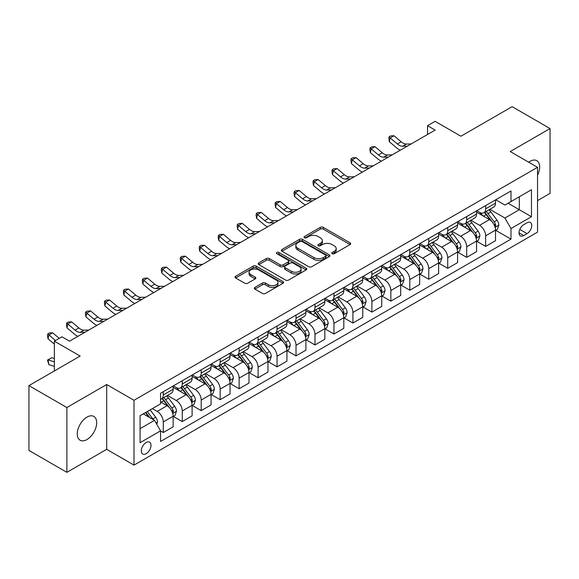 <?xml version="1.0" encoding="UTF-8"?>
<svg xmlns="http://www.w3.org/2000/svg" width="579" height="579" viewBox="0 0 579 579"><rect width="100%" height="100%" fill="white"/><g stroke="black" fill="none" stroke-linecap="round" stroke-linejoin="round"><path stroke-width="0.87" d="M332.172 253.703A1.476 0.854 0 0 0 334.257 253.703L350.078 244.57A2.106 1.216 0 0 0 350.693 243.708A2.106 1.216 0 0 0 350.078 242.847L323.277 227.373A2.106 1.216 0 0 0 320.296 227.373L304.474 236.507A1.476 0.854 0 0 0 304.04 237.108A1.476 0.854 0 0 0 304.474 237.716A1.476 0.854 0 0 0 306.559 237.716L308.607 236.529A6.738 3.894 0 0 1 318.139 236.529L320.368 237.817A6.738 3.894 0 0 1 322.344 240.567A6.738 3.894 0 0 1 320.368 243.325L318.32 244.504A1.476 0.854 0 0 0 317.893 245.105A1.476 0.854 0 0 0 318.32 245.706A1.476 0.854 0 0 0 320.404 245.706L322.452 244.526A6.738 3.894 0 0 1 331.984 244.526L334.221 245.814A6.738 3.894 0 0 1 336.189 248.565A6.738 3.894 0 0 1 334.221 251.315L332.172 252.502A1.476 0.854 0 0 0 331.738 253.103A1.476 0.854 0 0 0 332.172 253.703L332.172 252.502M86.973 439.533A13.73 7.925 120 0 0 95.948 427.432A13.73 7.925 120 0 0 93.841 416.431A13.73 7.925 120 0 0 86.973 417.112A13.73 7.925 120 0 0 78.006 429.213A13.73 7.925 120 0 0 80.112 440.214A13.73 7.925 120 0 0 86.973 439.533M537.536 175.191A13.73 7.925 120 0 0 536.813 160.68A13.73 7.925 120 0 0 529.951 161.36A13.73 7.925 120 0 0 528.67 162.2M146.14 453.719A6.868 3.966 120 0 0 150.627 447.676A6.868 3.966 120 0 0 149.57 442.168A6.868 3.966 120 0 0 146.14 442.508A6.868 3.966 120 0 0 141.652 448.559A6.868 3.966 120 0 0 142.709 454.059A6.868 3.966 120 0 0 146.14 453.719M254.926 287.379A2.106 1.216 0 0 0 254.311 288.241A2.106 1.216 0 0 0 254.926 289.102L262.446 293.444A2.106 1.216 0 0 0 265.421 293.444L282.993 283.297A2.106 1.216 0 0 0 283.609 282.436A2.106 1.216 0 0 0 282.993 281.582L256.193 266.101A2.106 1.216 0 0 0 253.211 266.101L235.646 276.248A2.106 1.216 0 0 0 235.023 277.109A2.106 1.216 0 0 0 235.646 277.971L244.729 283.211A2.106 1.216 0 0 0 247.703 283.211L255.223 278.868A2.106 1.216 0 0 0 255.838 278.014A2.106 1.216 0 0 0 255.223 277.153L250.721 274.547A5.631 3.25 0 0 1 249.071 272.253A5.631 3.25 0 0 1 252.545 269.249A5.631 3.25 0 0 1 258.683 269.952L276.328 280.142A5.631 3.25 0 0 1 277.978 282.436A5.631 3.25 0 0 1 274.504 285.44A5.631 3.25 0 0 1 268.367 284.738L265.421 283.037A2.106 1.216 0 0 0 262.446 283.037L254.926 287.379L254.926 289.102L262.446 284.788L262.446 283.037M537.536 200.602L550.05 193.379L550.05 128.56L512.125 106.666L460.927 136.224L435.133 121.337L427.548 125.715L435.133 130.094L69.531 341.176L61.946 336.797L54.361 341.176L54.361 370.951M66.874 407.522L66.874 472.334L106.695 449.34L106.695 384.528L66.874 407.522L28.95 385.621L80.148 356.063L54.361 341.176M106.695 384.528L134.002 400.292L537.536 167.317L537.536 232.136L134.002 465.111L134.002 400.292M550.05 128.56L510.229 151.553L537.536 167.317M308.759 266.709A2.106 1.216 0 0 0 311.734 266.709L329.306 256.562A2.106 1.216 0 0 0 329.921 255.701A2.106 1.216 0 0 0 329.306 254.84L302.499 239.366A2.106 1.216 0 0 0 299.524 239.366L281.951 249.513A2.106 1.216 0 0 0 281.336 250.374A2.106 1.216 0 0 0 281.951 251.228L308.759 266.709M277.406 254.022A1.476 0.854 0 0 1 278.897 254.232L278.897 252.48L306.146 268.207A2.106 1.216 0 0 1 306.769 269.069A2.106 1.216 0 0 1 306.146 269.93L288.581 280.077A2.106 1.216 0 0 1 285.599 280.077L258.799 264.603L266.318 260.289L266.318 258.538L258.799 262.88A2.106 1.216 0 0 0 258.183 263.742A2.106 1.216 0 0 0 258.799 264.603L258.799 262.88M266.318 260.289A2.106 1.216 0 0 1 269.293 260.289L269.293 258.538A2.106 1.216 0 0 0 266.318 258.538M269.293 258.538L280.164 264.813A2.106 1.216 0 0 0 283.145 264.813L288.132 261.932A2.106 1.216 0 0 0 288.747 261.071A2.106 1.216 0 0 0 288.132 260.217L276.813 253.682A1.476 0.854 0 0 1 276.386 253.081A1.476 0.854 0 0 1 277.29 252.292A1.476 0.854 0 0 1 278.897 252.48M66.874 472.334L28.95 450.44L28.95 385.621M527.064 222.763L523.727 224.688A6.651 3.843 120 0 0 519.385 230.551A6.651 3.843 120 0 0 520.405 235.877A6.651 3.843 120 0 0 523.727 235.552L527.064 233.619A6.651 3.843 120 0 0 531.413 227.757A6.651 3.843 120 0 0 530.393 222.43A6.651 3.843 120 0 0 527.064 222.763M495.74 199.769L504.917 205.067L510.989 201.564L510.989 190.969L160.549 393.286L160.549 403.889L140.075 415.708L140.075 442.689L160.549 430.863L160.549 441.459L510.989 239.141L510.989 228.539L504.917 218.03L489.834 209.323M510.989 201.564L531.464 189.738L531.464 216.72L510.989 228.539M106.695 449.34L134.002 465.111M427.548 125.715L427.548 134.473M508.101 203.229L519.327 209.714L519.327 196.744L531.464 189.738M504.917 218.03L519.327 209.714L531.464 216.72M140.075 428.67L154.484 420.354L143.259 413.869M160.549 430.95L163.285 432.527L163.285 421.932A8.584 4.958 -120 0 0 157.213 411.416L152.357 408.615M163.285 432.527L173.143 426.832L173.143 416.236A8.584 4.958 -120 0 0 167.078 405.727L160.549 401.956M173.374 416.453L182.247 421.577L182.247 410.981A8.584 4.958 -120 0 0 176.175 400.473L167.469 395.443M182.247 421.577L192.105 415.888L192.105 405.286A8.584 4.958 -120 0 0 186.04 394.777L173.143 387.329M192.337 405.51L201.21 410.627L201.21 400.031A8.584 4.958 -120 0 0 195.137 389.522L186.431 384.492M201.21 410.627L211.067 404.938L211.067 394.342A8.584 4.958 -120 0 0 205.002 383.826L192.105 376.386M211.299 394.56L220.172 399.684L220.172 389.081A8.584 4.958 -120 0 0 214.107 378.572L205.393 373.542M220.172 399.684L230.029 393.988L230.029 383.392A8.584 4.958 -120 0 0 223.964 372.883L211.067 365.436M230.261 383.609L239.134 388.733L239.134 378.138A8.584 4.958 -120 0 0 233.069 367.629L224.355 362.599M239.134 388.733L248.992 383.045L248.992 372.442A8.584 4.958 -120 0 0 242.927 361.933L230.029 354.486M249.223 372.659L258.096 377.783L258.096 367.187A8.584 4.958 -120 0 0 252.031 356.678L243.318 351.648M258.096 377.783L267.961 372.094L267.961 361.491A8.584 4.958 -120 0 0 261.889 350.983L248.992 343.542M268.186 361.716L277.059 366.84L277.059 356.237A8.584 4.958 -120 0 0 270.994 345.728L262.28 340.698M277.059 366.84L286.923 361.144L286.923 350.548A8.584 4.958 -120 0 0 280.851 340.039L267.961 332.592M287.148 350.765L296.021 355.89L296.021 345.294A8.584 4.958 -120 0 0 289.956 334.785L281.242 329.748M296.021 355.89L305.886 350.194L305.886 339.598A8.584 4.958 -120 0 0 299.813 329.089L286.923 321.642M306.11 339.815L314.983 344.939L314.983 334.344A8.584 4.958 -120 0 0 308.918 323.835L300.204 318.805M314.983 344.939L324.848 339.251L324.848 328.648A8.584 4.958 -120 0 0 318.776 318.139L305.886 310.699M325.072 328.872L333.945 333.996L333.945 323.393A8.584 4.958 -120 0 0 327.88 312.884L319.167 307.854M333.945 333.996L343.81 328.3L343.81 317.705A8.584 4.958 -120 0 0 337.745 307.196L324.848 299.748M344.035 317.922L352.915 323.046L352.915 312.45A8.584 4.958 -120 0 0 346.843 301.934L338.129 296.904M352.915 323.046L362.772 317.35L362.772 306.754A8.584 4.958 -120 0 0 356.707 296.245L343.81 288.798M362.997 306.971L371.877 312.095L371.877 301.5A8.584 4.958 -120 0 0 365.805 290.991L357.091 285.961M371.877 312.095L381.735 306.407L381.735 295.804A8.584 4.958 -120 0 0 375.67 285.295L362.772 277.855M381.966 296.028L390.839 301.152L390.839 290.549A8.584 4.958 -120 0 0 384.767 280.041L376.053 275.011M390.839 301.152L400.697 295.456L400.697 284.861A8.584 4.958 -120 0 0 394.632 274.345L381.735 266.905M400.929 285.078L409.802 290.202L409.802 279.606A8.584 4.958 -120 0 0 403.729 269.09L395.023 264.06M409.802 290.202L419.659 284.506L419.659 273.91A8.584 4.958 -120 0 0 413.594 263.402L400.697 255.954M419.891 274.128L428.764 279.252L428.764 268.656A8.584 4.958 -120 0 0 422.692 258.147L413.985 253.117M428.764 279.252L438.621 273.563L438.621 262.96A8.584 4.958 -120 0 0 432.556 252.451L419.659 245.004M438.853 263.184L447.726 268.301L447.726 257.706A8.584 4.958 -120 0 0 441.661 247.197L432.947 242.167M447.726 268.301L457.584 262.613L457.584 252.017A8.584 4.958 -120 0 0 451.519 241.501L438.621 234.061M457.815 252.234L466.688 257.358L466.688 246.755A8.584 4.958 -120 0 0 460.623 236.246L451.909 231.216M466.688 257.358L476.553 251.662L476.553 241.067A8.584 4.958 -120 0 0 470.481 230.558L457.584 223.11M476.778 241.284L485.651 246.408L485.651 235.812A8.584 4.958 -120 0 0 479.586 225.303L470.872 220.273M485.651 246.408L495.515 240.712L495.515 230.116A8.584 4.958 -120 0 0 489.443 219.607L476.553 212.16M476.778 210.72L479.586 212.341A8.584 4.958 -120 0 0 483.878 212.761A8.584 4.958 -120 0 0 485.651 208.831L485.651 205.596M457.815 221.663L460.623 223.284A8.584 4.958 -120 0 0 464.915 223.711A8.584 4.958 -120 0 0 466.688 219.781L466.688 216.539M438.853 232.613L441.661 234.234A8.584 4.958 -120 0 0 445.946 234.661A8.584 4.958 -120 0 0 447.726 230.732L447.726 227.489M419.891 243.564L422.692 245.185A8.584 4.958 -120 0 0 426.984 245.605A8.584 4.958 -120 0 0 428.764 241.682L428.764 238.439M400.929 254.507L403.729 256.128A8.584 4.958 -120 0 0 408.021 256.555A8.584 4.958 -120 0 0 409.802 252.625L409.802 249.383M381.966 265.457L384.767 267.078A8.584 4.958 -120 0 0 389.059 267.505A8.584 4.958 -120 0 0 390.839 263.575L390.839 260.333M362.997 276.407L365.805 278.029A8.584 4.958 -120 0 0 370.097 278.448A8.584 4.958 -120 0 0 371.877 274.526L371.877 271.283M344.035 287.35L346.843 288.972A8.584 4.958 -120 0 0 351.135 289.399A8.584 4.958 -120 0 0 352.915 285.469L352.915 282.234M325.072 298.301L327.88 299.922A8.584 4.958 -120 0 0 332.172 300.349A8.584 4.958 -120 0 0 333.945 296.419L333.945 293.177M306.11 309.251L308.918 310.872A8.584 4.958 -120 0 0 313.21 311.292A8.584 4.958 -120 0 0 314.983 307.369L314.983 304.127M287.148 320.201L289.956 321.815A8.584 4.958 -120 0 0 294.248 322.242A8.584 4.958 -120 0 0 296.021 318.312L296.021 315.077M268.186 331.145L270.994 332.766A8.584 4.958 -120 0 0 275.286 333.193A8.584 4.958 -120 0 0 277.059 329.263L277.059 326.02M249.223 342.095L252.031 343.716A8.584 4.958 -120 0 0 256.323 344.143A8.584 4.958 -120 0 0 258.096 340.213L258.096 336.971M230.261 353.045L233.069 354.666A8.584 4.958 -120 0 0 237.354 355.086A8.584 4.958 -120 0 0 239.134 351.156L239.134 347.921M211.299 363.988L214.107 365.61A8.584 4.958 -120 0 0 218.392 366.037A8.584 4.958 -120 0 0 220.172 362.107L220.172 358.864M192.337 374.939L195.137 376.56A8.584 4.958 -120 0 0 199.429 376.987A8.584 4.958 -120 0 0 201.21 373.057L201.21 369.815M173.374 385.889L176.175 387.51A8.584 4.958 -120 0 0 180.467 387.93A8.584 4.958 -120 0 0 182.247 384.007L182.247 380.765M495.74 230.333L510.989 239.141M483.878 212.761L493.735 207.072A8.584 4.958 -120 0 0 495.515 203.142L495.515 199.9M464.915 223.711L474.773 218.015A8.584 4.958 -120 0 0 476.553 214.092L476.553 210.85M445.946 234.661L455.811 228.966A8.584 4.958 -120 0 0 457.584 225.036L457.584 221.793M426.984 245.605L436.848 239.916A8.584 4.958 -120 0 0 438.621 235.986L438.621 232.744M408.021 256.555L417.886 250.859A8.584 4.958 -120 0 0 419.659 246.936L419.659 243.694M389.059 267.505L398.924 261.809A8.584 4.958 -120 0 0 400.697 257.879L400.697 254.644M370.097 278.448L379.962 272.76A8.584 4.958 -120 0 0 381.735 268.83L381.735 265.587M351.135 289.399L360.992 283.71A8.584 4.958 -120 0 0 362.772 279.78L362.772 276.538M332.172 300.349L342.03 294.653A8.584 4.958 -120 0 0 343.81 290.723L343.81 287.488M313.21 311.292L323.068 305.603A8.584 4.958 -120 0 0 324.848 301.673L324.848 298.431M294.248 322.242L304.105 316.554A8.584 4.958 -120 0 0 305.886 312.624L305.886 309.381M275.286 333.193L285.143 327.497A8.584 4.958 -120 0 0 286.923 323.567L286.923 320.332M256.323 344.143L266.181 338.447A8.584 4.958 -120 0 0 267.961 334.517L267.961 331.275M237.354 355.086L247.219 349.398A8.584 4.958 -120 0 0 248.992 345.468L248.992 342.225M218.392 366.037L228.256 360.341A8.584 4.958 -120 0 0 230.029 356.418L230.029 353.176M199.429 376.987L209.294 371.291A8.584 4.958 -120 0 0 211.067 367.361L211.067 364.119M180.467 387.93L190.332 382.241A8.584 4.958 -120 0 0 192.105 378.311L192.105 375.069M160.549 399.228A8.584 4.958 -120 0 0 161.505 398.88L171.37 393.184A8.584 4.958 -120 0 0 173.143 389.262L173.143 386.019M161.505 398.88A8.584 4.958 -120 0 0 163.285 394.95L163.285 391.708M154.484 420.354L160.549 430.863M332.759 253.913L334.221 253.066A6.738 3.894 0 0 0 336.189 250.316L336.189 248.565M322.344 240.567L322.344 242.326A6.738 3.894 0 0 1 320.368 245.076L318.913 245.916M350.049 244.584L323.277 229.125A2.106 1.216 0 0 0 320.296 229.125L305.061 237.918M329.277 256.577L302.499 241.117A2.106 1.216 0 0 0 299.524 241.117L281.98 251.25M325.579 256.302A1.476 0.854 0 0 0 326.013 255.701A1.476 0.854 0 0 0 325.579 255.1L302.057 241.515A1.476 0.854 0 0 0 299.973 241.515L297.809 242.76A6.738 3.894 0 0 0 295.84 245.51A6.738 3.894 0 0 0 297.809 248.268L313.89 257.546A6.738 3.894 0 0 0 323.422 257.546L325.579 256.302L325.579 258.053A1.476 0.854 0 0 0 326.013 257.452L326.013 255.701M295.84 245.51L295.84 247.269A6.738 3.894 0 0 0 297.809 250.019L297.809 248.268M325.579 258.053L323.422 259.305A6.738 3.894 0 0 1 313.89 259.305L297.809 250.019M269.293 260.289L280.164 266.564A2.106 1.216 0 0 0 283.145 266.564L288.132 263.684A2.106 1.216 0 0 0 288.747 262.83L288.747 261.071M278.897 254.232L306.125 269.944M291.447 271.327A5.631 3.25 0 0 0 297.584 272.029A5.631 3.25 0 0 0 301.058 269.025A5.631 3.25 0 0 0 299.408 266.731L293.198 263.141A2.106 1.216 0 0 0 290.217 263.141L285.23 266.022A2.106 1.216 0 0 0 284.615 266.876A2.106 1.216 0 0 0 285.23 267.737L291.447 271.327L291.447 273.078A5.631 3.25 0 0 0 297.584 273.78A5.631 3.25 0 0 0 301.058 270.777L301.058 269.025M284.615 266.876L284.615 268.627A2.106 1.216 0 0 0 285.23 269.488L285.23 267.737M291.447 273.078L285.23 269.488M277.978 282.436L277.978 284.188A5.631 3.25 0 0 1 274.504 287.191A5.631 3.25 0 0 1 268.367 286.489L265.421 284.788A2.106 1.216 0 0 0 262.446 284.788M249.071 272.253L249.071 274.005A5.631 3.25 0 0 0 250.721 276.299L250.721 274.547M255.194 278.89L250.721 276.299M282.965 283.312L256.193 267.853A2.106 1.216 0 0 0 253.211 267.853L235.667 277.985M495.515 230.471L497.332 229.414L498.852 225.036A5.689 3.286 -120 0 0 497.035 220.194L490.84 211.921A16.415 9.474 -120 0 0 489.045 209.779M482.879 215.815A16.415 9.474 -120 0 0 479.521 212.305M494.994 226.982L495.783 225.282A5.689 3.286 -120 0 0 494.155 221.858L487.952 213.586A16.415 9.474 -120 0 0 486.165 211.444M484.637 212.319A13.621 7.867 60 0 1 486.874 214.867L492.121 221.866M484.341 212.493A16.415 9.474 60 0 1 486.136 214.635L490.254 220.136M407.406 146.103L402.622 146.234A10.726 6.195 60 0 1 397.418 144.012L390.188 137.932L389.349 141.717L396.579 147.797A16.089 9.293 -120 0 0 400.306 150.2M411.199 143.918L406.415 144.048A10.726 6.195 60 0 1 401.211 141.819L393.981 135.747L390.188 137.932L389.153 136.796L390.666 135.92L393.981 135.747M389.349 141.717L388.813 138.309L389.153 136.796M476.553 241.414L478.37 240.365L479.89 235.986A5.689 3.286 -120 0 0 478.073 231.144L471.871 222.872A16.415 9.474 -120 0 0 470.083 220.722M463.917 226.765A16.415 9.474 -120 0 0 460.558 223.248M476.032 237.933L476.821 236.225A5.689 3.286 -120 0 0 475.193 232.809L468.99 224.536A16.415 9.474 -120 0 0 467.202 222.387M465.675 223.27A13.621 7.867 60 0 1 467.912 225.81L473.159 232.816M465.378 223.443A16.415 9.474 60 0 1 467.173 225.586L471.292 231.086M457.584 252.364L459.408 251.315L460.92 246.936A5.689 3.286 -120 0 0 459.111 242.094L452.908 233.815A16.415 9.474 -120 0 0 451.121 231.672M444.954 237.716A16.415 9.474 -120 0 0 441.596 234.198M457.07 248.883L457.851 247.175A5.689 3.286 -120 0 0 456.23 243.759L450.028 235.479A16.415 9.474 -120 0 0 448.24 233.337M446.713 234.22A13.621 7.867 60 0 1 448.949 236.76L454.189 243.766M446.416 234.386A16.415 9.474 60 0 1 448.211 236.536L452.329 242.036M438.621 263.315L440.445 262.258L441.958 257.879A5.689 3.286 -120 0 0 440.149 253.037L433.946 244.765A16.415 9.474 -120 0 0 432.158 242.623M425.992 248.659A16.415 9.474 -120 0 0 422.634 245.149M438.108 259.833L438.889 258.125A5.689 3.286 -120 0 0 437.261 254.702L431.066 246.43A16.415 9.474 -120 0 0 429.278 244.287M427.751 245.17A13.621 7.867 60 0 1 429.987 247.711L435.227 254.709M427.454 245.337A16.415 9.474 60 0 1 429.249 247.479L433.367 252.98M388.444 157.054L383.66 157.184A10.726 6.195 60 0 1 378.456 154.962L371.226 148.883L370.386 152.668L377.617 158.74A16.089 9.293 -120 0 0 381.344 161.15M392.236 154.861L387.452 154.991A10.726 6.195 60 0 1 382.249 152.769L375.018 146.69L371.226 148.883L370.191 147.746L371.704 146.871L375.018 146.69M370.386 152.668L369.851 149.259L370.191 147.746M369.482 167.997L364.698 168.134A10.726 6.195 60 0 1 359.494 165.905L352.264 159.833L351.424 163.611L358.654 169.69A16.089 9.293 -120 0 0 362.382 172.101M373.274 165.811L368.49 165.941A10.726 6.195 60 0 1 363.286 163.719L356.056 157.64L352.264 159.833L351.229 158.689L352.741 157.814L356.056 157.64M351.424 163.611L350.888 160.209L351.229 158.689M350.519 178.947L345.735 179.077A10.726 6.195 60 0 1 340.532 176.856L333.301 170.776L332.462 174.561L339.692 180.641A16.089 9.293 -120 0 0 343.419 183.051M354.312 176.761L349.528 176.892A10.726 6.195 60 0 1 344.324 174.67L337.094 168.59L333.301 170.776L332.266 169.64L333.779 168.764L337.094 168.59M332.462 174.561L331.926 171.152L332.266 169.64M419.659 274.258L421.483 273.208L422.996 268.83A5.689 3.286 -120 0 0 421.186 263.988L414.984 255.715A16.415 9.474 -120 0 0 413.196 253.573M407.03 259.609A16.415 9.474 -120 0 0 403.672 256.092M419.145 270.777L419.927 269.076A5.689 3.286 -120 0 0 418.299 265.652L412.103 257.38A16.415 9.474 -120 0 0 410.316 255.23M408.781 256.113A13.621 7.867 60 0 1 411.018 258.661L416.265 265.66M408.492 256.287A16.415 9.474 60 0 1 410.279 258.429L414.405 263.93M331.557 189.898L326.773 190.028A10.726 6.195 60 0 1 321.569 187.806L314.339 181.726L313.492 185.512L320.723 191.584A16.089 9.293 -120 0 0 324.457 193.994M335.35 187.705L330.566 187.842A10.726 6.195 60 0 1 325.362 185.613L318.132 179.541L314.339 181.726L313.297 180.59L314.817 179.714L318.132 179.541M313.492 185.512L312.964 182.103L313.297 180.59M400.697 285.208L402.521 284.159L404.033 279.78A5.689 3.286 -120 0 0 402.224 274.938L396.022 266.666A16.415 9.474 -120 0 0 394.234 264.516M388.068 270.559A16.415 9.474 -120 0 0 384.709 267.042M400.183 281.727L400.965 280.019A5.689 3.286 -120 0 0 399.336 276.603L393.141 268.323A16.415 9.474 -120 0 0 391.346 266.181M389.819 267.064A13.621 7.867 60 0 1 392.055 269.604L397.303 276.61M389.529 267.23A16.415 9.474 60 0 1 391.317 269.38L395.443 274.88M381.735 296.159L383.559 295.109L385.071 290.723A5.689 3.286 -120 0 0 383.255 285.881L377.059 277.609A16.415 9.474 -120 0 0 375.272 275.466M369.105 281.51A16.415 9.474 -120 0 0 365.747 277.992M381.221 292.677L382.002 290.969A5.689 3.286 -120 0 0 380.374 287.546L374.179 279.273A16.415 9.474 -120 0 0 372.384 277.131M370.857 278.014A13.621 7.867 60 0 1 373.093 280.554L378.34 287.553M370.567 278.181A16.415 9.474 60 0 1 372.355 280.323L376.48 285.823M362.772 307.102L364.596 306.052L366.109 301.673A5.689 3.286 -120 0 0 364.292 296.832L358.097 288.559A16.415 9.474 -120 0 0 356.302 286.417M350.143 292.453A16.415 9.474 -120 0 0 346.778 288.935M362.251 303.62L363.04 301.92A5.689 3.286 -120 0 0 361.412 298.496L355.216 290.224A16.415 9.474 -120 0 0 353.422 288.081M351.894 288.957A13.621 7.867 60 0 1 354.131 291.505L359.378 298.503M351.605 289.131A16.415 9.474 60 0 1 353.393 291.273L357.518 296.774M343.81 318.052L345.627 317.002L347.147 312.624A5.689 3.286 -120 0 0 345.33 307.782L339.135 299.509A16.415 9.474 -120 0 0 337.34 297.36M331.181 303.403A16.415 9.474 -120 0 0 327.815 299.886M343.289 314.571L344.078 312.863A5.689 3.286 -120 0 0 342.45 309.447L336.254 301.174A16.415 9.474 -120 0 0 334.459 299.025M332.932 299.908A13.621 7.867 60 0 1 335.169 302.448L340.416 309.454M332.643 300.074A16.415 9.474 60 0 1 334.43 302.224L338.549 307.724M324.848 329.002L326.665 327.953L328.184 323.567A5.689 3.286 -120 0 0 326.368 318.732L320.173 310.453A16.415 9.474 -120 0 0 318.378 308.31M312.219 314.354A16.415 9.474 -120 0 0 308.853 310.836M324.327 325.521L325.116 323.813A5.689 3.286 -120 0 0 323.487 320.397L317.292 312.117A16.415 9.474 -120 0 0 315.497 309.975M313.97 310.858A13.621 7.867 60 0 1 316.206 313.398L321.454 320.404M313.68 311.024A16.415 9.474 60 0 1 315.468 313.167L319.586 318.674M312.595 200.848L307.811 200.978A10.726 6.195 60 0 1 302.607 198.749L295.377 192.677L294.53 196.462L301.76 202.534A16.089 9.293 -120 0 0 305.495 204.944M316.387 198.655L311.603 198.785A10.726 6.195 60 0 1 306.4 196.563L299.169 190.484L295.377 192.677L294.335 191.54L295.855 190.665L299.169 190.484M294.53 196.462L294.002 193.053L294.335 191.54M293.625 211.791L288.849 211.921A10.726 6.195 60 0 1 283.645 209.699L276.415 203.62L275.568 207.405L282.798 213.485A16.089 9.293 -120 0 0 286.533 215.895M297.418 209.605L292.641 209.736A10.726 6.195 60 0 1 287.437 207.514L280.207 201.434L276.415 203.62L275.372 202.484L276.892 201.608L280.207 201.434M275.568 207.405L275.039 203.996L275.372 202.484M274.663 222.741L269.886 222.872A10.726 6.195 60 0 1 264.683 220.65L257.452 214.57L256.606 218.355L263.836 224.435A16.089 9.293 -120 0 0 267.563 226.838M278.456 220.548L273.679 220.686A10.726 6.195 60 0 1 268.475 218.457L261.245 212.384L257.452 214.57L256.41 213.434L257.93 212.558L261.245 212.384M256.606 218.355L256.077 214.947L256.41 213.434M255.701 233.692L250.924 233.822A10.726 6.195 60 0 1 245.72 231.6L238.49 225.521L237.643 229.306L244.874 235.378A16.089 9.293 -120 0 0 248.601 237.788M259.493 231.499L254.717 231.629A10.726 6.195 60 0 1 249.513 229.407L242.283 223.328L238.49 225.521L237.448 224.384L238.968 223.508L242.283 223.328M237.643 229.306L237.115 225.897L237.448 224.384M236.739 244.635L231.962 244.772A10.726 6.195 60 0 1 226.751 242.543L219.521 236.471L218.681 240.249L225.911 246.328A16.089 9.293 -120 0 0 229.639 248.738M240.531 242.449L235.754 242.579A10.726 6.195 60 0 1 230.543 240.357L223.313 234.278L219.521 236.471L218.486 235.327L220.006 234.452L223.313 234.278M218.681 240.249L218.145 236.84L218.486 235.327M305.886 339.953L307.702 338.896L309.222 334.517A5.689 3.286 -120 0 0 307.406 329.675L301.21 321.403A16.415 9.474 -120 0 0 299.415 319.261M293.249 325.297A16.415 9.474 -120 0 0 289.891 321.779M305.365 336.464L306.153 334.763A5.689 3.286 -120 0 0 304.525 331.34L298.323 323.068A16.415 9.474 -120 0 0 296.535 320.925M295.008 321.801A13.621 7.867 60 0 1 297.244 324.349L302.491 331.347M294.711 321.975A16.415 9.474 60 0 1 296.506 324.117L300.624 329.617M217.776 255.585L213 255.715A10.726 6.195 60 0 1 207.789 253.493L200.558 247.414L199.719 251.199L206.949 257.279A16.089 9.293 -120 0 0 210.676 259.682M221.569 253.392L216.792 253.53A10.726 6.195 60 0 1 211.581 251.3L204.351 245.228L200.558 247.414L199.523 246.278L201.043 245.402L204.351 245.228M199.719 251.199L199.183 247.79L199.523 246.278M286.923 350.896L288.74 349.846L290.26 345.468A5.689 3.286 -120 0 0 288.443 340.626L282.248 332.353A16.415 9.474 -120 0 0 280.453 330.204M274.287 336.247A16.415 9.474 -120 0 0 270.929 332.73M286.402 347.414L287.191 345.706A5.689 3.286 -120 0 0 285.563 342.29L279.36 334.018A16.415 9.474 -120 0 0 277.573 331.868M276.045 332.751A13.621 7.867 60 0 1 278.282 335.292L283.529 342.298M275.749 332.925A16.415 9.474 60 0 1 277.544 335.067L281.662 340.568M198.814 266.535L194.03 266.666A10.726 6.195 60 0 1 188.826 264.444L181.596 258.364L180.757 262.149L187.987 268.222A16.089 9.293 -120 0 0 191.714 270.632M202.607 264.342L197.823 264.473A10.726 6.195 60 0 1 192.619 262.251L185.389 256.171L181.596 258.364L180.561 257.228L182.074 256.352L185.389 256.171M180.757 262.149L180.221 258.741L180.561 257.228M267.961 361.846L269.778 360.797L271.298 356.418A5.689 3.286 -120 0 0 269.481 351.576L263.286 343.296A16.415 9.474 -120 0 0 261.491 341.154M255.325 347.197A16.415 9.474 -120 0 0 251.966 343.68M267.44 358.365L268.229 356.657A5.689 3.286 -120 0 0 266.601 353.241L260.398 344.961A16.415 9.474 -120 0 0 258.61 342.819M257.083 343.702A13.621 7.867 60 0 1 259.32 346.242L264.567 353.248M256.786 343.868A16.415 9.474 60 0 1 258.581 346.018L262.7 351.518M179.852 277.479L175.068 277.616A10.726 6.195 60 0 1 169.864 275.387L162.634 269.315L161.794 273.093L169.025 279.172A16.089 9.293 -120 0 0 172.752 281.582M183.644 275.293L178.86 275.423A10.726 6.195 60 0 1 173.657 273.201L166.426 267.122L162.634 269.315L161.599 268.171L163.112 267.295L166.426 267.122M161.794 273.093L161.259 269.691L161.599 268.171M248.992 372.796L250.816 371.74L252.335 367.361A5.689 3.286 -120 0 0 250.519 362.519L244.316 354.247A16.415 9.474 -120 0 0 242.529 352.104M236.362 358.14A16.415 9.474 -120 0 0 233.004 354.63M248.478 369.308L249.259 367.607A5.689 3.286 -120 0 0 247.638 364.184L241.436 355.911A16.415 9.474 -120 0 0 239.648 353.769M238.121 354.652A13.621 7.867 60 0 1 240.357 357.192L245.597 364.191M237.824 354.818A16.415 9.474 60 0 1 239.619 356.961L243.737 362.461M160.89 288.429L156.106 288.559A10.726 6.195 60 0 1 150.902 286.337L143.672 280.258L142.832 284.043L150.062 290.122A16.089 9.293 -120 0 0 153.79 292.525M164.682 286.243L159.898 286.373A10.726 6.195 60 0 1 154.694 284.144L147.464 278.072L143.672 280.258L142.637 279.121L144.149 278.246L147.464 278.072M142.832 284.043L142.296 280.634L142.637 279.121M230.029 383.739L231.853 382.69L233.366 378.311A5.689 3.286 -120 0 0 231.557 373.469L225.354 365.197A16.415 9.474 -120 0 0 223.566 363.047M217.4 369.091A16.415 9.474 -120 0 0 214.042 365.573M229.516 380.258L230.297 378.55A5.689 3.286 -120 0 0 228.676 375.134L222.474 366.862A16.415 9.474 -120 0 0 220.686 364.712M219.159 365.595A13.621 7.867 60 0 1 221.395 368.135L226.635 375.141M218.862 365.769A16.415 9.474 60 0 1 220.657 367.911L224.775 373.412M141.927 299.379L137.143 299.509A10.726 6.195 60 0 1 131.94 297.288L124.709 291.208L123.87 294.993L131.1 301.066A16.089 9.293 -120 0 0 134.827 303.476M145.72 297.186L140.936 297.317A10.726 6.195 60 0 1 135.732 295.095L128.502 289.015L124.709 291.208L123.674 290.072L125.187 289.196L128.502 289.015M123.87 294.993L123.334 291.584L123.674 290.072M211.067 394.69L212.891 393.64L214.404 389.262A5.689 3.286 -120 0 0 212.594 384.42L206.392 376.14A16.415 9.474 -120 0 0 204.604 373.998M198.438 380.041A16.415 9.474 -120 0 0 195.08 376.524M210.553 391.209L211.335 389.501A5.689 3.286 -120 0 0 209.707 386.084L203.511 377.805A16.415 9.474 -120 0 0 201.724 375.662M200.196 376.545A13.621 7.867 60 0 1 202.433 379.086L207.673 386.092M199.9 376.712A16.415 9.474 60 0 1 201.687 378.861L205.813 384.362M122.965 310.322L118.181 310.46A10.726 6.195 60 0 1 112.977 308.231L105.747 302.158L104.9 305.936L112.131 312.016A16.089 9.293 -120 0 0 115.865 314.426M126.758 308.137L121.974 308.267A10.726 6.195 60 0 1 116.77 306.045L109.54 299.965L105.747 302.158L104.712 301.015L106.225 300.139L109.54 299.965M104.9 305.936L104.372 302.535L104.712 301.015M192.105 405.64L193.929 404.583L195.441 400.205A5.689 3.286 -120 0 0 193.632 395.363L187.43 387.09A16.415 9.474 -120 0 0 185.642 384.948M179.476 390.991A16.415 9.474 -120 0 0 176.117 387.474M191.591 402.159L192.373 400.451A5.689 3.286 -120 0 0 190.744 397.028L184.549 388.755A16.415 9.474 -120 0 0 182.754 386.613M181.227 387.496A13.621 7.867 60 0 1 183.463 390.036L188.711 397.035M180.938 387.662A16.415 9.474 60 0 1 182.725 389.805L186.851 395.305M104.003 321.273L99.219 321.403A10.726 6.195 60 0 1 94.015 319.181L86.785 313.101L85.938 316.887L93.168 322.966A16.089 9.293 -120 0 0 96.903 325.376M107.795 319.087L103.011 319.217A10.726 6.195 60 0 1 97.808 316.995L90.577 310.916L86.785 313.101L85.743 311.965L87.263 311.089L90.577 310.916M85.938 316.887L85.41 313.478L85.743 311.965M173.143 416.583L174.967 415.534L176.479 411.155A5.689 3.286 -120 0 0 174.67 406.313L168.467 398.041A16.415 9.474 -120 0 0 166.68 395.898M172.629 413.102L173.41 411.401A5.689 3.286 -120 0 0 171.782 407.978L165.587 399.705A16.415 9.474 -120 0 0 163.792 397.556M162.265 398.439A13.621 7.867 60 0 1 164.501 400.986L169.748 407.985M161.975 398.613A16.415 9.474 60 0 1 163.763 400.755L167.888 406.255M85.041 332.223L80.257 332.353A10.726 6.195 60 0 1 75.053 330.131L67.823 324.052L66.976 327.837L74.206 333.917A16.089 9.293 -120 0 0 77.941 336.319M88.833 330.03L84.049 330.168A10.726 6.195 60 0 1 78.845 327.938L71.615 321.866L67.823 324.052L66.78 322.916L68.3 322.04L71.615 321.866M66.976 327.837L66.447 324.428L66.78 322.916M156.757 424.291L157.517 422.105A5.689 3.286 -120 0 0 155.7 417.264L150.171 409.881M153.341 419.688A5.689 3.286 -120 0 0 152.82 418.928L147.29 411.546M145.865 412.364L149.838 417.669M145.467 412.595L148.839 417.09M54.361 366.369L48.86 364.647L47.485 360.051L51.806 357.699L54.361 358.502M51.806 357.699L48.014 359.885L54.361 361.882M47.485 360.051L48.014 359.885L48.86 364.647M59.246 338.353L52.653 332.809L48.86 335.002L48.014 338.787L54.361 344.114M55.454 340.546L47.818 333.866L49.338 332.99L52.653 332.809M48.014 338.787L47.485 335.379L47.818 333.866M69.864 340.98L69.227 340.995M157.213 411.416L167.078 405.727M176.175 400.473L186.04 394.777M195.137 389.522L205.002 383.826M214.107 378.572L223.964 372.883M233.069 367.629L242.927 361.933M252.031 356.678L261.889 350.983M270.994 345.728L280.851 340.039M289.956 334.785L299.813 329.089M308.918 323.835L318.776 318.139M327.88 312.884L337.745 307.196M346.843 301.934L356.707 296.245M365.805 290.991L375.67 285.295M384.767 280.041L394.632 274.345M403.729 269.09L413.594 263.402M422.692 258.147L432.556 252.451M441.661 247.197L451.519 241.501M460.623 236.246L470.481 230.558M479.586 225.303L489.443 219.607M485.651 208.831L495.515 203.142M485.651 235.812L495.515 230.116M466.688 246.755L476.553 241.067M466.688 219.781L476.553 214.092M447.726 257.706L457.584 252.017M447.726 230.732L457.584 225.036M428.764 268.656L438.621 262.96M428.764 241.682L438.621 235.986M409.802 279.606L419.659 273.91M409.802 252.625L419.659 246.936M390.839 290.549L400.697 284.861M390.839 263.575L400.697 257.879M371.877 301.5L381.735 295.804M371.877 274.526L381.735 268.83M352.915 312.45L362.772 306.754M352.915 285.469L362.772 279.78M333.945 323.393L343.81 317.705M333.945 296.419L343.81 290.723M314.983 334.344L324.848 328.648M314.983 307.369L324.848 301.673M296.021 345.294L305.886 339.598M296.021 318.312L305.886 312.624M277.059 356.237L286.923 350.548M277.059 329.263L286.923 323.567M258.096 367.187L267.961 361.491M258.096 340.213L267.961 334.517M239.134 378.138L248.992 372.442M239.134 351.156L248.992 345.468M220.172 389.081L230.029 383.392M220.172 362.107L230.029 356.418M201.21 400.031L211.067 394.342M201.21 373.057L211.067 367.361M182.247 410.981L192.105 405.286M182.247 384.007L192.105 378.311M163.285 421.932L173.143 416.236M163.285 394.95L173.143 389.262M519.79 229.422L527.064 233.619M519.03 232.83L523.727 235.552M334.221 253.066L334.221 251.315M318.32 245.706L318.32 244.504M320.368 245.076L320.368 243.325M304.474 237.716L304.474 236.507M320.296 229.125L320.296 227.373M323.277 229.125L323.277 227.373M350.078 244.57L350.078 242.847M281.951 251.228L281.951 249.513M299.524 241.117L299.524 239.366M302.499 241.117L302.499 239.366M329.306 256.562L329.306 254.84M313.89 259.305L313.89 257.546M323.422 259.305L323.422 257.546M280.164 266.564L280.164 264.813M283.145 266.564L283.145 264.813M288.132 263.684L288.132 261.932M306.146 269.93L306.146 268.207M265.421 284.788L265.421 283.037M268.367 286.489L268.367 284.738M255.223 278.868L255.223 277.153M235.646 277.971L235.646 276.248M253.211 267.853L253.211 266.101M256.193 267.853L256.193 266.101M282.993 283.297L282.993 281.582M495.088 227.301L498.816 225.144M487.952 213.586L490.84 211.921M483.487 216.17L486.136 214.635M494.155 221.858L497.035 220.194M493.706 224.08L495.783 225.282M402.622 146.234L406.415 144.048M397.418 144.012L401.211 141.819M476.126 238.244L479.846 236.094M468.99 224.536L471.871 222.872M464.524 227.113L467.173 225.586M475.193 232.809L478.073 231.144M474.737 235.031L476.821 236.225M457.164 249.194L460.884 247.045M450.028 235.479L452.908 233.815M445.562 238.063L448.211 236.536M456.23 243.759L459.111 242.094M455.774 245.974L457.851 247.175M438.202 260.145L441.922 257.995M431.066 246.43L433.946 244.765M426.593 249.013L429.249 247.479M437.261 254.702L440.149 253.037M436.812 256.924L438.889 258.125M383.66 157.184L387.452 154.991M378.456 154.962L382.249 152.769M364.698 168.134L368.49 165.941M359.494 165.905L363.286 163.719M345.735 179.077L349.528 176.892M340.532 176.856L344.324 174.67M419.239 271.088L422.959 268.938M412.103 257.38L414.984 255.715M407.63 259.957L410.279 258.429M418.299 265.652L421.186 263.988M417.85 267.874L419.927 269.076M326.773 190.028L330.566 187.842M321.569 187.806L325.362 185.613M400.277 282.038L403.997 279.889M393.141 268.323L396.022 266.666M388.668 270.907L391.317 269.38M399.336 276.603L402.224 274.938M398.888 278.817L400.965 280.019M381.308 292.988L385.035 290.839M374.179 279.273L377.059 277.609M369.706 281.857L372.355 280.323M380.374 287.546L383.255 285.881M379.925 289.768L382.002 290.969M362.345 303.932L366.073 301.782M355.216 290.224L358.097 288.559M350.744 292.8L353.393 291.273M361.412 298.496L364.292 296.832M360.963 300.718L363.04 301.92M343.383 314.882L347.111 312.732M336.254 301.174L339.135 299.509M331.781 303.751L334.43 302.224M342.45 309.447L345.33 307.782M342.001 311.668L344.078 312.863M324.421 325.832L328.148 323.683M317.292 312.117L320.173 310.453M312.819 314.701L315.468 313.167M323.487 320.397L326.368 318.732M323.039 322.612L325.116 323.813M307.811 200.978L311.603 198.785M302.607 198.749L306.4 196.563M288.849 211.921L292.641 209.736M283.645 209.699L287.437 207.514M269.886 222.872L273.679 220.686M264.683 220.65L268.475 218.457M250.924 233.822L254.717 231.629M245.72 231.6L249.513 229.407M231.962 244.772L235.754 242.579M226.751 242.543L230.543 240.357M305.459 336.775L309.186 334.626M298.323 323.068L301.21 321.403M293.857 325.644L296.506 324.117M304.525 331.34L307.406 329.675M304.076 333.562L306.153 334.763M213 255.715L216.792 253.53M207.789 253.493L211.581 251.3M286.496 347.726L290.224 345.576M279.36 334.018L282.248 332.353M274.895 336.594L277.544 335.067M285.563 342.29L288.443 340.626M285.114 344.512L287.191 345.706M194.03 266.666L197.823 264.473M188.826 264.444L192.619 262.251M267.534 358.676L271.254 356.526M260.398 344.961L263.286 343.296M255.932 347.545L258.581 346.018M266.601 353.241L269.481 351.576M266.145 355.455L268.229 356.657M175.068 277.616L178.86 275.423M169.864 275.387L173.657 273.201M248.572 369.626L252.292 367.47M241.436 355.911L244.316 354.247M236.97 358.495L239.619 356.961M247.638 364.184L250.519 362.519M247.182 366.406L249.259 367.607M156.106 288.559L159.898 286.373M150.902 286.337L154.694 284.144M229.61 380.569L233.33 378.42M222.474 366.862L225.354 365.197M218.008 369.438L220.657 367.911M228.676 375.134L231.557 373.469M228.22 377.356L230.297 378.55M137.143 299.509L140.936 297.317M131.94 297.288L135.732 295.095M210.647 391.52L214.368 389.37M203.511 377.805L206.392 376.14M199.038 380.389L201.687 378.861M209.707 386.084L212.594 384.42M209.258 388.299L211.335 389.501M118.181 310.46L121.974 308.267M112.977 308.231L116.77 306.045M191.685 402.47L195.405 400.321M184.549 388.755L187.43 387.09M180.076 391.339L182.725 389.805M190.744 397.028L193.632 395.363M190.296 399.249L192.373 400.451M99.219 321.403L103.011 319.217M94.015 319.181L97.808 316.995M172.716 413.413L176.443 411.264M165.587 399.705L168.467 398.041M161.114 402.282L163.763 400.755M171.782 407.978L174.67 406.313M171.333 410.2L173.41 411.401M80.257 332.353L84.049 330.168M75.053 330.131L78.845 327.938M156.041 423.046L157.481 422.214M152.82 418.928L155.7 417.264"/></g></svg>
